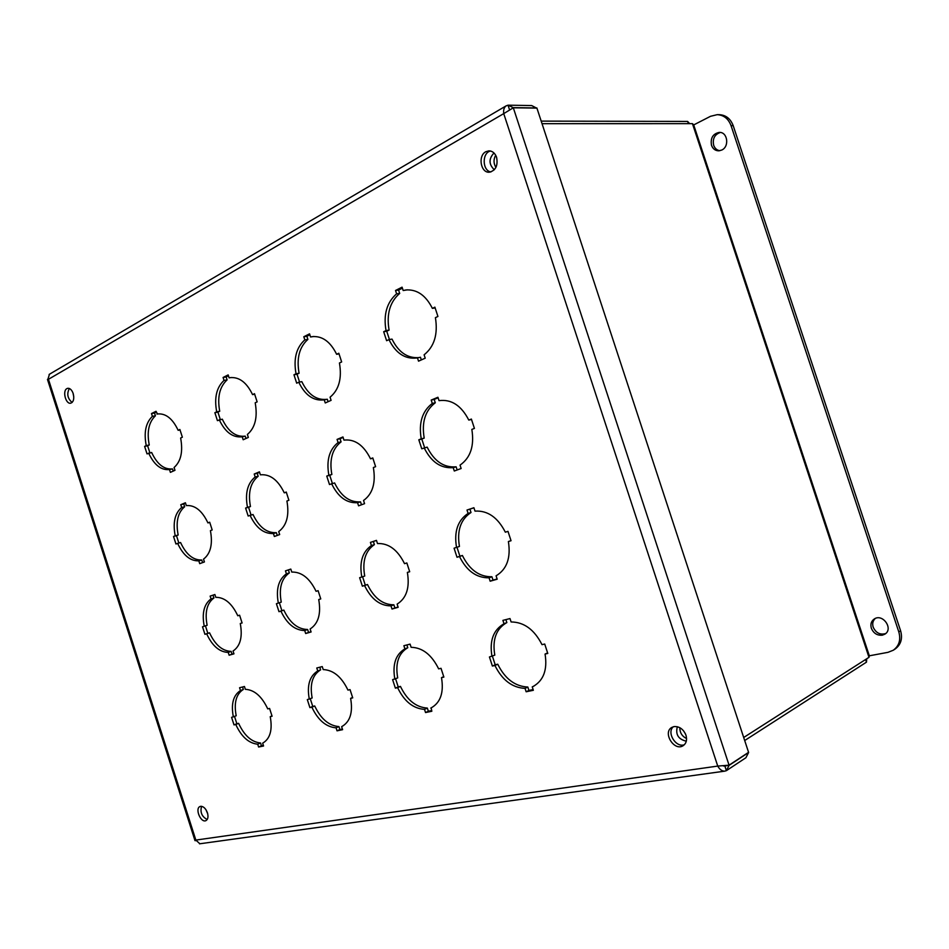 <?xml version="1.0" encoding="UTF-8"?>
<svg xmlns="http://www.w3.org/2000/svg" width="949" height="949" viewBox="0 0 949 949"><rect width="100%" height="100%" fill="white"/><g stroke="black" fill="none" stroke-linecap="round" stroke-linejoin="round"><path stroke-width="1.42" d="M743.696 737.492L868.987 657.337L869.331 655.806L888.003 652.331L893.282 650.231C899.154 645.889 900.992 639.792 898.81 631.915L731.062 125.671C728.429 118.732 723.814 115.066 717.219 114.663L710.516 116.3L693.707 124.924M869.331 655.806L693.66 124.805L692.45 123.655L542.033 123.667M866.734 658.784L866.461 662.165L865.595 659.508M688.357 123.655L687.622 121.425L689.65 123.655M687.622 121.425L541.191 121.116M866.461 662.165L744.692 740.528M495.924 167.415C493.48 163.442 493.409 159.385 495.686 155.245M494.31 169.764C488.735 164.355 488.628 158.768 493.99 152.991M73.797 397.038L73.026 393.064M683.494 730.742L685.486 733.945M686.566 738.547C682.034 736.294 679.792 732.664 679.84 727.693M686.293 741.193C678.345 739.318 675.356 734.49 677.337 726.72M207.712 813.815L205.98 809.746M893.282 650.231L895.073 649.069C900.921 644.739 902.772 638.641 900.601 630.788L733.197 125.671C730.564 118.744 725.961 115.078 719.378 114.687L717.219 114.663M721.691 150.072L718.713 150.832C715.273 150.725 712.865 148.886 711.501 145.304C710.303 138.056 712.889 133.762 719.283 132.397C727.622 131.852 729.639 146.704 721.691 150.072M720.35 132.469C714.633 134.438 712.402 138.696 713.66 145.256C714.811 148.388 716.851 150.203 719.781 150.713M882.321 635.178C877.208 635.628 873.543 633.327 871.348 628.25C870.233 624.181 871.241 621.073 874.361 618.914C882.914 613.244 893.78 629.128 884.788 634.205L882.321 635.178M875.31 618.44C872.866 620.682 872.143 623.588 873.175 627.147C875.88 632.936 880.031 635.083 885.642 633.576M148.661 453.124C154.141 464.915 161.093 470.396 169.491 469.565L170.381 472.365L174.984 470.301L174.082 467.501C180.951 461.439 183.133 451.617 180.63 438.023L182.362 437.204L179.883 429.494L178.151 430.312C172.611 418.604 165.731 413.159 157.487 413.966L156.016 411.297L151.496 413.574L152.398 416.362C145.766 422.685 143.714 432.436 146.241 445.627L144.616 446.398L147.024 453.895L151.65 452.495C157.143 464.251 164.082 469.719 172.481 468.901L173.192 471.107M156.288 412.115L154.521 413.005L155.422 415.792C148.791 422.103 146.727 431.842 149.254 444.998L147.617 445.781L149.895 452.863M219.255 419.778C225.174 432.21 232.825 437.88 242.22 436.789L243.169 439.755L248.33 437.43L247.381 434.464C255.162 427.821 257.76 417.263 255.198 402.791L257.143 401.878L254.498 393.693L252.564 394.618C246.693 382.471 239.219 376.812 230.144 377.643L229.112 377.868L228.163 374.902L223.086 377.465L224.035 380.419C216.538 387.346 214.094 397.821 216.692 411.83L214.865 412.696L217.428 420.644L222.291 419.173C228.199 431.57 235.85 437.228 245.233 436.149L245.993 438.485M228.448 375.78L226.147 376.931L227.096 379.885C219.599 386.812 217.143 397.263 219.729 411.237L217.914 412.115L220.31 419.565M324.238 399.826L325.246 402.969L331.094 400.348L330.074 397.192C338.947 389.849 342.067 378.449 339.445 362.993L341.652 361.949L338.829 353.242L336.634 354.297C330.43 341.699 322.316 335.816 312.292 336.634L310.572 336.99L309.552 333.846L303.799 336.741L304.819 339.884C296.29 347.548 293.36 358.841 296.029 373.776L293.965 374.76L296.693 383.194L298.757 382.21C305.068 395.175 313.431 401.071 323.87 399.897L327.275 399.221L328.081 401.7M313.834 336.468L310.572 336.99M309.849 334.772L306.883 336.278L307.891 339.41C299.362 347.049 296.42 358.331 299.089 373.23L297.025 374.214L299.564 382.067M298.757 382.21L301.818 381.652C307.998 394.404 316.242 400.3 326.539 399.363M417.441 357.809L418.533 361.166L425.211 358.176L424.108 354.807C434.31 346.634 438.082 334.262 435.413 317.654L437.928 316.468L434.891 307.156L432.376 308.366C425.828 295.364 417.026 289.231 405.958 289.955L403.183 290.524L402.079 287.167L395.519 290.477L396.611 293.822C386.824 302.351 383.301 314.605 386.029 330.596L383.681 331.723L386.611 340.715L388.96 339.6C395.662 353.087 404.82 359.232 416.433 358.022L420.466 357.263L421.332 359.92M407.501 289.825L403.183 290.524M402.412 288.164L398.592 290.086L399.683 293.419C389.897 301.936 386.362 314.166 389.09 330.11L386.741 331.237L389.434 339.528M388.96 339.6L392.008 339.101C398.414 352.079 407.228 358.248 418.45 357.631M177.617 543.338C183.157 555.272 190.227 561.108 198.815 560.859L199.717 563.659L204.426 561.95L203.525 559.139C210.595 553.647 212.896 544.145 210.417 530.645L212.185 529.957L209.693 522.211L207.938 522.911C202.137 510.716 194.936 504.927 186.312 505.58L185.411 502.768L180.773 504.714L181.674 507.501C174.865 513.267 172.706 522.709 175.197 535.817L173.537 536.47L175.945 543.991L180.571 542.531C186.099 554.441 193.157 560.266 201.757 560.005L202.6 562.615M185.553 503.219L183.75 503.966L184.652 506.754C177.831 512.519 175.66 521.938 178.151 535.022L176.478 535.675L178.839 543.006M250.038 515.295C256.016 527.893 263.81 533.967 273.407 533.528L274.368 536.493L279.67 534.56L278.709 531.582C286.705 525.58 289.445 515.39 286.918 501.025L288.899 500.253L286.254 492.045L284.261 492.828C277.998 479.921 270.038 473.919 260.394 474.82L259.433 471.843L254.225 474.026L255.174 476.979C247.475 483.302 244.901 493.409 247.475 507.324L245.601 508.071L248.163 516.031L253.015 514.5C258.982 527.063 266.764 533.124 276.373 532.674L277.262 535.438M259.587 472.317L257.226 473.302L258.175 476.256C250.465 482.555 247.891 492.65 250.453 506.541L248.579 507.276L251.07 515.022M331.604 483.717C338.093 497.051 346.741 503.373 357.548 502.685L358.58 505.841L364.57 503.658L363.55 500.491C372.672 493.871 375.946 482.899 373.36 467.549L375.614 466.671L372.779 457.928L370.525 458.818C363.692 445.14 354.843 438.901 343.977 440.111L342.957 436.943L337.061 439.411L338.081 442.566C329.303 449.518 326.231 460.407 328.864 475.247L326.753 476.078L329.481 484.536L334.594 482.934C341.071 496.244 349.707 502.543 360.525 501.855L361.474 504.785M343.123 437.442L340.062 438.723L341.082 441.854C332.304 448.806 329.232 459.672 331.853 474.476L329.742 475.307L332.387 483.504M424.167 447.869C431.249 462.044 440.917 468.64 453.195 467.632L454.286 471.012L461.143 468.509L460.04 465.129C470.526 457.786 474.464 445.888 471.843 429.411L474.417 428.414L471.38 419.067L468.794 420.087C461.309 405.531 451.38 399.043 439.031 400.644L437.94 397.263L431.202 400.075L432.293 403.444C422.222 411.154 418.533 422.957 421.237 438.829L418.817 439.79L421.759 448.806L427.145 447.121C434.203 461.261 443.871 467.833 456.137 466.825L457.157 469.969M438.106 397.797L434.191 399.422L435.283 402.779C425.211 410.49 421.522 422.258 424.203 438.106L421.795 439.055L424.63 447.75M205.435 625.854L207.843 633.339L209.551 632.817C215.138 644.869 222.315 651.05 231.117 651.37L232.019 654.169L233.893 653.636M214.901 594.56L213.062 595.177L213.952 597.977C206.941 603.173 204.676 612.271 207.131 625.284L202.517 626.791L204.937 634.323L206.657 633.802C212.244 645.878 219.433 652.082 228.223 652.402L229.124 655.213L233.952 653.849L233.051 651.026C240.322 646.115 242.73 636.945 240.287 623.517L242.102 622.971L239.599 615.201L237.796 615.771C231.947 603.41 224.616 597.265 215.791 597.324L214.889 594.513L210.132 596.102L211.034 598.902C204.035 604.11 201.757 613.22 204.237 626.257M279.35 602.757L281.9 610.693L283.822 610.1C289.848 622.829 297.772 629.294 307.606 629.484L308.555 632.461L311.023 631.761M290.821 569.127L288.401 569.934L289.35 572.899C281.426 578.582 278.721 588.321 281.26 602.117L276.408 603.706L278.982 611.69L280.904 611.097C286.942 623.861 294.866 630.338 304.7 630.539L305.661 633.517L311.094 631.975L310.133 628.985C318.354 623.623 321.213 613.813 318.722 599.543L320.762 598.914L318.105 590.681L316.064 591.31C309.73 578.238 301.628 571.82 291.758 572.057L290.797 569.08L285.459 570.871L286.408 573.837C278.496 579.519 275.803 589.27 278.33 603.101M362.577 576.767L365.294 585.177L367.477 584.513C374.013 598.012 382.803 604.774 393.871 604.81L394.891 607.965L398.082 607.063M376.492 540.432L373.36 541.476L374.381 544.631C365.353 550.871 362.138 561.333 364.724 576.043L359.635 577.704L362.376 586.185L364.558 585.521C371.095 599.044 379.908 605.83 390.976 605.877L391.996 609.033L398.153 607.289L397.121 604.11C406.504 598.226 409.921 587.668 407.37 572.425L409.695 571.725L406.848 562.959L404.535 563.67C397.631 549.791 388.627 543.089 377.5 543.552L376.468 540.372L370.418 542.401L371.439 545.556C362.411 551.808 359.208 562.294 361.806 577.028M456.991 547.276L459.909 556.244L462.388 555.485C469.518 569.839 479.364 576.933 491.926 576.755L493.029 580.124L497.11 578.973M473.931 507.786L469.909 509.139L471.012 512.496C460.656 519.4 456.801 530.716 459.446 546.446L454.073 548.202L457.015 557.253L459.494 556.494C466.635 570.883 476.493 577.988 489.067 577.822L490.159 581.203L497.181 579.21L496.078 575.818C506.861 569.317 510.965 557.882 508.391 541.547L511.037 540.728L507.988 531.357L505.343 532.187C497.762 517.395 487.656 510.372 475.01 511.12L473.907 507.727L467.003 510.04L468.094 513.421C457.738 520.325 453.883 531.665 456.54 547.431M234.522 716.459L236.859 723.743L238.614 723.34C244.249 735.534 251.556 742.082 260.548 742.984L261.45 745.795L263.371 745.392M242.553 686.981L243.347 689.437C236.147 694.075 233.762 702.865 236.194 715.783L231.592 717.349L234.012 724.906L235.779 724.502C241.414 736.732 248.721 743.292 257.713 744.206L258.614 747.017L263.573 745.997L262.659 743.174C270.121 738.832 272.648 729.995 270.24 716.661L272.09 716.234L269.587 708.452L267.737 708.879C261.841 696.364 254.379 689.84 245.352 689.318L244.451 686.495L239.575 687.74L240.477 690.552C233.276 695.19 230.904 703.992 233.347 716.934M310.276 698.749L312.755 706.424L314.724 705.973C320.809 718.868 328.864 725.736 338.923 726.578L339.884 729.556L342.399 729.034M319.777 667.218L320.62 669.828C312.47 674.881 309.647 684.265 312.15 697.978L307.322 699.615L309.896 707.622L311.865 707.171C317.951 720.089 326.029 726.981 336.076 727.836L337.037 730.825L342.613 729.674L341.64 726.673C350.086 721.964 353.087 712.521 350.62 698.345L352.72 697.871L350.051 689.615L347.963 690.101C341.569 676.839 333.324 670.006 323.218 669.579L322.257 666.589L316.776 667.989L317.737 670.967C309.599 676.02 306.776 685.415 309.291 699.152M395.591 678.796L398.224 686.922L400.454 686.412C407.05 700.089 416.006 707.313 427.335 708.084L428.355 711.252L431.617 710.576M406.872 644.94L407.773 647.716C398.509 653.244 395.14 663.304 397.702 677.906L392.613 679.638L395.377 688.155L397.607 687.645C404.215 701.347 413.171 708.595 424.5 709.378L425.532 712.557L431.831 711.252L431.131 707.918C440.526 702.64 443.99 692.545 441.499 677.645L443.871 677.1L441.024 668.31L438.652 668.867C431.676 654.774 422.507 647.598 411.119 647.301L410.087 644.122L403.883 645.711L404.903 648.879C395.638 654.407 392.281 664.49 394.843 679.116M492.401 656.186L495.2 664.786L497.739 664.205C504.951 678.772 514.987 686.388 527.834 687.052L528.937 690.433L533.124 689.567M505.876 619.614L506.849 622.58C496.208 628.665 492.187 639.519 494.797 655.13L489.435 656.969L492.389 666.056L494.927 665.474C502.151 680.065 512.187 687.705 525.046 688.381L526.149 691.774L533.35 690.291L532.247 686.874L533.184 686.459C543.611 680.48 547.561 669.686 545.07 654.051L547.787 653.434L544.714 644.027L542.009 644.656C534.346 629.638 524.05 622.069 511.108 621.963L509.993 618.558L502.911 620.373L504.014 623.754C493.373 629.851 489.352 640.729 491.973 656.376M69.396 388.509C66.596 393.788 67.498 398.438 72.1 402.483M490.479 150.998C481.843 152.836 482.222 170.69 490.882 171.959M201.568 806.306C199.978 812.308 201.852 816.709 207.19 819.521M673.268 726.78C666.435 732.592 675.913 748.002 684.359 744.74M66.928 388.592L67.794 388.283C70.072 388.188 71.875 389.944 73.192 393.538C74.425 398.758 73.583 401.985 70.689 403.195C65.742 404.44 62.231 390.822 66.928 388.592M485.829 151.721L488.937 150.844C492.484 150.986 495.046 153.145 496.6 157.332C498.118 165.601 495.71 170.559 489.352 172.208C480.704 173.086 477.703 155.743 485.829 151.721M200.642 806.318C203.489 806.294 205.755 808.477 207.44 812.842C208.495 816.733 208.009 819.319 205.98 820.6C200.927 823.341 194.64 808.548 200.002 806.52L200.642 806.318M674.134 726.578C679.496 726.317 683.434 729.188 685.961 735.19C687.266 739.912 686.329 743.411 683.15 745.689C674.17 751.715 662.295 732.403 671.856 727.397L674.134 726.578M729.117 765.345L748.619 752.498L745.902 757.741L726.388 770.671L724.834 765.95L729.117 765.345L726.388 770.671L724.692 771.157C721.94 771.146 719.627 769.449 717.741 766.08L729.057 765.179L513.314 107.795L503.729 113.619C503.278 110.072 504.038 107.51 506.019 105.92L508.023 105.185L531.677 105.553L536.6 108.115M195.968 840.612L194.996 840.648L195.85 840.079L199.859 843.768M49.455 374.238L47.936 379.161M509.471 109.586L508.023 105.185L513.267 107.64L536.873 107.961M172.481 468.901L169.491 469.565M147.617 445.781L144.616 446.398M149.254 444.998L146.241 445.627M155.422 415.792L152.398 416.362M154.521 413.005L151.496 413.574M158.056 413.871L156.917 414.084M180.025 429.933L178.151 430.312M245.233 436.149L242.22 436.789M217.914 412.115L214.865 412.696M219.729 411.237L216.692 411.83M227.096 379.885L224.035 380.419M226.147 376.931L223.086 377.465M231.188 377.512L229.112 377.868M254.676 394.226L252.564 394.618M297.025 374.214L293.965 374.76M299.089 373.23L296.029 373.776M307.891 339.41L304.819 339.884M306.883 336.278L303.799 336.741M339.042 353.882L336.634 354.297M386.741 331.237L383.681 331.723M389.09 330.11L386.029 330.596M399.683 293.419L396.611 293.822M398.592 290.086L395.519 290.477M435.152 307.962L432.376 308.366M201.757 560.005L198.815 560.859M176.478 535.675L173.537 536.47M178.151 535.022L175.197 535.817M184.652 506.754L181.674 507.501M183.75 503.966L180.773 504.714M209.765 522.424L207.938 522.911M276.373 532.674L273.407 533.528M248.579 507.276L245.601 508.071M250.453 506.541L247.475 507.324M258.175 476.256L255.174 476.979M257.226 473.302L254.225 474.026M286.337 492.282L284.261 492.828M360.525 501.855L357.548 502.685M329.742 475.307L326.753 476.078M331.853 474.476L328.864 475.247M341.082 441.854L338.081 442.566M340.062 438.723L337.061 439.411M372.886 458.225L370.525 458.818M456.137 466.825L453.195 467.632M421.795 439.055L418.817 439.79M424.203 438.106L421.237 438.829M435.283 402.779L432.293 403.444M434.191 399.422L431.202 400.075M471.499 419.434L468.794 420.087M231.117 651.37L228.223 652.402M232.019 654.169L229.124 655.213M209.551 632.817L206.657 633.802M207.843 633.339L204.937 634.323M213.952 597.977L211.034 598.902M213.062 595.177L210.132 596.102M242.078 622.912L240.287 623.517M307.606 629.484L304.7 630.539M308.555 632.461L305.661 633.517M283.822 610.1L280.904 611.097M281.9 610.693L278.982 611.69M289.35 572.899L286.408 573.837M288.401 569.934L285.459 570.871M320.738 598.843L318.722 599.543M393.871 604.81L390.976 605.877M394.891 607.965L391.996 609.033M367.477 584.513L364.558 585.521M365.294 585.177L362.376 586.185M374.381 544.631L371.439 545.556M373.36 541.476L370.418 542.401M409.66 571.642L407.37 572.425M491.926 576.755L489.067 577.822M493.029 580.124L490.159 581.203M462.388 555.485L459.494 556.494M459.909 556.244L457.015 557.253M471.012 512.496L468.094 513.421M469.909 509.139L467.003 510.04M511.013 540.622L508.391 541.547M260.548 742.984L257.713 744.206M261.45 745.795L258.614 747.017M238.614 723.34L235.779 724.502M236.859 723.743L234.012 724.906M243.347 689.437L240.477 690.552M271.995 715.926L270.24 716.661M338.923 726.578L336.076 727.836M339.884 729.556L337.037 730.825M314.724 705.973L311.865 707.171M312.755 706.424L309.896 707.622M320.62 669.828L317.737 670.967M352.601 697.503L350.62 698.345M427.335 708.084L424.5 709.378M428.355 711.252L425.532 712.557M400.454 686.412L397.607 687.645M398.224 686.922L395.377 688.155M407.773 647.716L404.903 648.879M443.729 676.661L441.499 677.645M431.463 707.764L430.799 708.061M527.834 687.052L525.046 688.381M528.937 690.433L526.149 691.774M497.739 664.205L494.927 665.474M495.2 664.786L492.389 666.056M506.849 622.58L504.014 623.754M547.609 652.888L545.07 654.051M534.097 685.985L532.247 686.874M513.267 107.64L512.258 108.222M513.314 107.795L536.92 108.115L748.571 752.332L729.057 765.179M724.372 765.926L723.482 766.021M868.987 657.337L692.45 123.655M733.197 125.671L731.062 125.671M900.601 630.788L898.81 631.915M717.741 766.08L503.729 113.619L48.458 379.292L195.85 840.079L717.741 766.08M199.527 843.815L724.692 771.157M47.474 379.422L194.996 840.648M506.019 105.92L49.111 374.44"/></g></svg>
